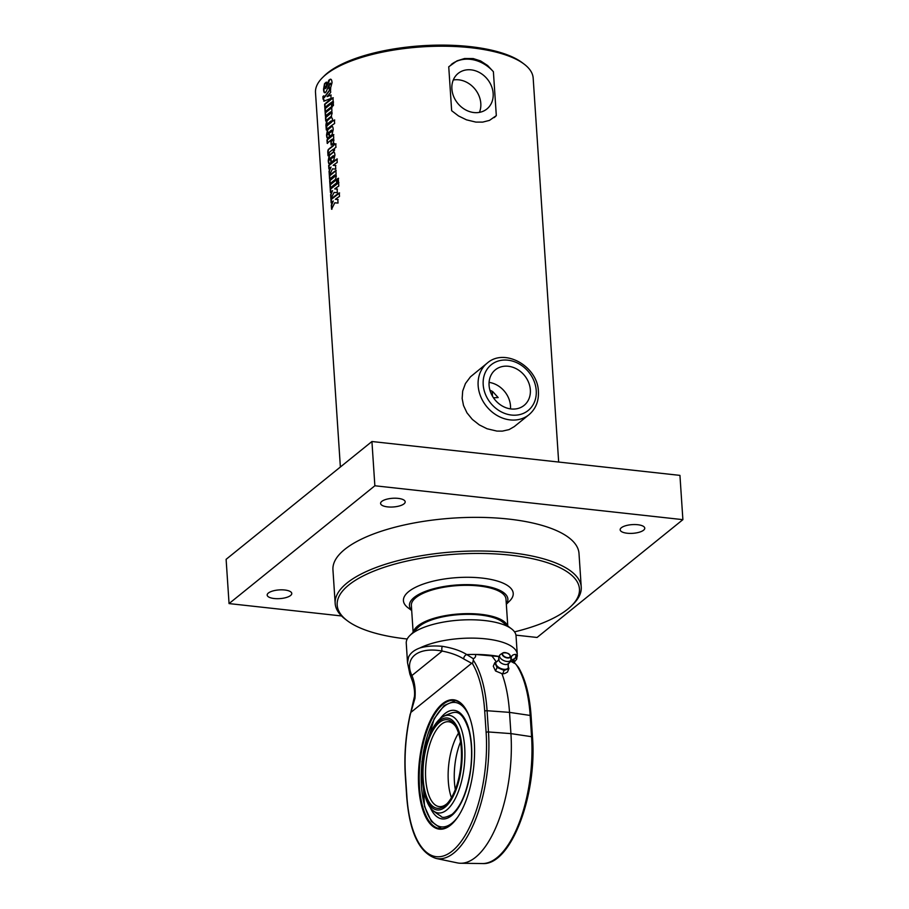 <?xml version="1.0" encoding="UTF-8"?>
<svg xmlns="http://www.w3.org/2000/svg" width="909" height="909" viewBox="0 0 909 909"><rect width="100%" height="100%" fill="white"/><g stroke="black" fill="none" stroke-linecap="round" stroke-linejoin="round"><path stroke-width="1.36" d="M621.336 527.754A12.328 4.363 -3.8 0 1 635.016 524.55A12.328 4.363 -3.8 0 1 644.765 528.163A12.328 4.363 -3.8 0 1 643.583 530.197A12.328 4.363 -3.8 0 1 629.903 533.401A12.328 4.363 -3.8 0 1 620.154 529.788A12.328 4.363 -3.8 0 1 621.336 527.754M268.36 593.043A12.328 4.363 -3.8 0 1 282.04 589.839A12.328 4.363 -3.8 0 1 291.778 593.452A12.328 4.363 -3.8 0 1 290.596 595.486A12.328 4.363 -3.8 0 1 276.915 598.69A12.328 4.363 -3.8 0 1 267.178 595.077A12.328 4.363 -3.8 0 1 268.36 593.043M381.769 501.404A12.328 4.363 -3.8 0 1 395.449 498.212A12.328 4.363 -3.8 0 1 405.187 501.813A12.328 4.363 -3.8 0 1 404.016 503.847A12.328 4.363 -3.8 0 1 390.325 507.052A12.328 4.363 -3.8 0 1 380.587 503.45A12.328 4.363 -3.8 0 1 381.769 501.404M515.948 635.141L537.071 637.47L682.886 519.653L679.943 475.384L371.929 441.513L226.114 559.33L229.057 603.587L341.568 615.961M682.886 519.653L374.86 485.77L229.057 603.587M571.545 605.78L573.193 604.144A123.306 43.609 176.2 0 0 581.237 587.089L578.999 553.445A123.306 43.609 176.2 0 0 508.62 519.073A123.306 43.609 176.2 0 0 332.944 569.795L335.171 603.428A123.306 43.609 176.2 0 0 345.397 619.279L347.249 620.677A121.408 42.939 -3.8 0 1 373.974 571.045A121.408 42.939 -3.8 0 1 510.165 555.138A121.408 42.939 -3.8 0 1 571.545 605.78A121.408 42.939 -3.8 0 1 514.539 631.869M374.86 485.77L371.929 441.513M581.237 587.089A123.306 43.609 176.2 0 0 510.858 552.717A123.306 43.609 176.2 0 0 335.171 603.428M530.345 389.881A22.873 19.123 -128.9 0 1 524.084 405.403A22.873 19.123 -128.9 0 1 494.837 399.63A22.873 19.123 -128.9 0 1 495.337 369.827A22.873 19.123 -128.9 0 1 517.13 369.213A22.873 19.123 -128.9 0 1 530.345 389.881M528.947 414.743L514.278 426.605L509.074 429.605L502.313 431.127L496.893 431.082L487.065 428.764L479.327 424.912L472.328 419.401L466.976 412.845L463.51 405.516L462.158 398.54L462.681 391.052L465.442 383.53L470.442 376.837L487.224 363.1A33.201 27.747 51.1 0 0 486.508 406.357A33.201 27.747 51.1 0 0 528.947 414.743C535.731 408.948 538.878 401.233 538.401 391.586C537.935 366.554 504.756 347.465 487.224 363.1M510.494 408.88A22.873 19.123 51.1 0 0 510.494 405.925A22.873 19.123 51.1 0 0 489.076 382.382M493.462 397.778L498.155 397.563L492.712 391.574L489.906 390.143M479.429 112.375A22.873 19.123 51.1 0 0 480.804 103.456A22.873 19.123 51.1 0 0 453.273 80.003M493.155 93.468A22.873 19.123 -128.9 0 1 486.894 108.989A22.873 19.123 -128.9 0 1 457.647 103.217A22.873 19.123 -128.9 0 1 458.147 73.413A22.873 19.123 -128.9 0 1 479.941 72.8A22.873 19.123 -128.9 0 1 493.155 93.468M475.85 122.09L466.499 119.84L458.545 115.966L451.648 110.693L448.739 66.789L457 60.858L464.556 58.517L473.18 58.562L480.577 60.914L487.633 65.528L493.394 71.709L496.314 115.613L489.474 120.397L482.69 122.113L475.85 122.09M340.375 467.01L315.503 92.593A109.08 38.576 -3.8 0 1 322.615 77.504A109.08 38.576 -3.8 0 1 470.919 47.734A109.08 38.576 -3.8 0 1 524.129 64.119A109.08 38.576 -3.8 0 1 533.174 78.14L558.671 462.045M334.773 202.798L331.569 209.206L331.296 205.082L333.285 200.991A109.08 38.576 176.2 0 0 331.16 202.934L330.921 199.412A109.08 38.576 -3.8 0 1 339.25 192.901L339.489 196.424A109.08 38.576 176.2 0 0 335.387 199.298L337.796 199.423L338.034 203.071L334.773 202.798M334.08 192.424L330.887 198.832L330.615 194.708L332.592 190.629A109.08 38.576 176.2 0 0 330.467 192.56L330.228 189.038A109.08 38.576 -3.8 0 1 338.568 182.527L338.796 186.05A109.08 38.576 176.2 0 0 334.705 188.924L337.103 189.049L337.341 192.697L334.08 192.424M338.512 181.766A109.08 38.576 176.2 0 0 337.114 182.686L336.887 179.175A109.08 38.576 -3.8 0 1 338.284 178.244L338.512 181.766M336.694 182.97A109.08 38.576 176.2 0 0 330.183 188.277L329.944 184.754A109.08 38.576 -3.8 0 1 336.466 179.459L336.694 182.97M335.421 179.459A109.08 38.576 176.2 0 0 329.899 184.05L329.672 180.527A109.08 38.576 -3.8 0 1 334.751 176.255L334.682 175.028A109.08 38.576 176.2 0 0 329.592 179.312L329.353 175.789A109.08 38.576 -3.8 0 1 335.864 170.494L336.103 174.017A109.08 38.576 176.2 0 0 335.853 174.187L336.307 176.164L335.421 179.459M330.251 184.072L330.024 180.561L335.08 176.301L334.682 175.028M332.524 168.858L329.319 175.267L329.047 171.131L331.024 167.051A109.08 38.576 176.2 0 0 328.899 168.983L328.672 165.472A109.08 38.576 -3.8 0 1 337 158.961L337.228 162.472A109.08 38.576 176.2 0 0 333.137 165.347L335.535 165.472L335.773 169.119L332.524 168.858M327.99 137.975C327.206 138.702 326.729 137.691 326.558 134.93L327.49 129.703A109.08 38.576 -3.8 0 1 331.399 126.533C332.41 125.794 333.012 126.794 333.205 129.532L332.001 134.714A109.08 38.576 176.2 0 0 329.433 136.725L329.115 132.01A109.08 38.576 176.2 0 0 327.683 133.259L327.763 134.452A109.08 38.576 -3.8 0 1 328.99 133.384L329.228 136.895A109.08 38.576 176.2 0 0 327.99 137.975L327.501 138.202M327.433 134.134L328.115 134.487L329.342 133.418M328.342 138.009C327.558 138.736 327.081 137.714 326.91 134.964L327.842 129.737L332.058 126.306M324.558 88.173L325.195 88.684L326.092 87.9L329.876 79.481C331.103 78.663 331.819 79.742 332.035 82.742L330.603 87.9A109.08 38.576 176.2 0 0 329.035 89.014L328.808 85.48A109.08 38.576 -3.8 0 1 330.478 84.287L330.717 83.514L329.535 83.685L326.229 91.57A109.08 38.576 176.2 0 0 325.252 92.411C324.286 93.297 323.718 92.229 323.536 89.23L324.536 83.673A109.08 38.576 -3.8 0 1 326.286 82.174L326.524 85.707A109.08 38.576 176.2 0 0 324.752 87.219L324.854 88.65A109.08 38.576 -3.8 0 1 325.74 87.866L328.853 80.208A109.08 38.576 -3.8 0 1 329.876 79.481L330.706 79.219M329.376 89.059L329.138 85.526L331.046 83.56L330.126 83.196M325.252 92.411L324.615 92.707M324.411 100.979L323.047 99.058L322.888 96.604A109.08 38.576 -3.8 0 1 323.593 95.877L324.093 97.57L330.444 88.866L330.683 92.388L327.104 96.604L330.853 95.002L331.081 98.433L323.74 101.149M324.229 97.718L330.774 88.912M333.171 101.263A109.08 38.576 176.2 0 0 324.831 107.773L324.604 104.251A109.08 38.576 -3.8 0 1 332.933 97.74L333.171 101.263M331.637 106.728A109.08 38.576 176.2 0 0 325.115 112.023L324.888 108.501A109.08 38.576 -3.8 0 1 331.399 103.206L331.637 106.728M333.444 105.512A109.08 38.576 176.2 0 0 332.058 106.433L331.819 102.922A109.08 38.576 -3.8 0 1 333.217 101.99L333.444 105.512M331.24 116.409A109.08 38.576 176.2 0 0 325.717 120.999L325.479 117.477A109.08 38.576 -3.8 0 1 330.558 113.205L330.49 111.977A109.08 38.576 176.2 0 0 325.399 116.261L325.161 112.739A109.08 38.576 -3.8 0 1 331.683 107.444L331.91 110.966A109.08 38.576 176.2 0 0 331.671 111.137L332.115 113.102L331.24 116.409M326.07 121.022L325.831 117.511L330.899 113.25L330.49 111.977M326.661 130.021L326.967 120.965L331.308 117.125L332.501 118.965L332.376 121.34A109.08 38.576 -3.8 0 1 334.41 119.965L334.637 123.488A109.08 38.576 176.2 0 0 326.308 129.998L325.899 125.044L326.615 120.931A109.08 38.576 -3.8 0 1 331.308 117.125L331.683 117.011M333.035 143.531A109.08 38.576 176.2 0 0 331.103 144.997L330.865 141.474A109.08 38.576 -3.8 0 1 332.364 140.338L332.296 139.122A109.08 38.576 176.2 0 0 327.206 143.395L326.967 139.884A109.08 38.576 -3.8 0 1 333.489 134.589L333.717 138.1A109.08 38.576 176.2 0 0 333.467 138.27L333.921 140.236L333.035 143.531M331.444 145.031L331.206 141.52L332.694 140.384L332.296 139.122M328.99 154.837A109.08 38.576 176.2 0 0 328.024 155.746L327.876 153.53C327.604 150.905 327.99 149.36 329.047 148.906A109.08 38.576 -3.8 0 1 333.08 145.679L332.978 144.111A109.08 38.576 -3.8 0 1 334.069 143.338L334.171 144.906A109.08 38.576 -3.8 0 1 335.716 143.872L335.955 147.383A109.08 38.576 176.2 0 0 334.398 148.428L334.535 150.326A109.08 38.576 176.2 0 0 333.444 151.099L333.319 149.19A109.08 38.576 176.2 0 0 329.297 152.417L328.99 154.837M329.694 163.631C328.91 164.359 328.433 163.347 328.263 160.586L329.194 155.359A109.08 38.576 -3.8 0 1 333.103 152.178C334.114 151.451 334.717 152.451 334.91 155.178L333.705 160.37A109.08 38.576 176.2 0 0 331.137 162.381L330.819 157.666A109.08 38.576 176.2 0 0 329.388 158.905L329.467 160.109A109.08 38.576 -3.8 0 1 330.694 159.03L330.933 162.552A109.08 38.576 176.2 0 0 329.694 163.631L329.206 163.859M329.138 159.791L331.046 159.064M330.047 163.665C329.263 164.381 328.785 163.37 328.615 160.609L329.547 155.394L333.762 151.951M335.387 199.298L338.125 199.469M331.512 202.957L331.274 199.446L339.58 192.958M331.921 209.24L331.649 205.104L333.285 200.991M334.705 188.924L337.432 189.095M330.819 192.583L330.592 189.072L338.887 182.584M331.24 198.866L330.967 194.731L332.592 190.629M337.444 182.732L337.216 179.221L338.603 178.289M330.535 188.299L330.297 184.777L336.796 179.505M329.944 179.334L329.706 175.823L336.205 170.54M333.137 165.347L335.864 165.518M329.251 169.017L329.024 165.495L337.319 159.007M329.672 175.289L329.399 171.165L331.024 167.051M331.671 130.01L332.092 131.248A108.694 38.439 -3.8 0 0 330.512 132.453L330.172 132.419A109.08 38.576 -3.8 0 1 331.751 131.214L331.671 130.01A109.08 38.576 176.2 0 0 330.092 131.226L330.172 132.419M329.774 136.759L329.115 132.01M325.604 92.445C324.638 93.32 324.07 92.264 323.888 89.264L324.877 83.708L326.626 82.208M331.046 83.56L330.456 83.242L331.046 83.56M330.206 79.526L330.865 79.265M327.104 96.604L331.183 95.047M324.774 101.001L323.411 99.081L323.24 96.638L323.945 95.911M325.183 107.796L324.956 104.285L333.262 97.797M325.467 112.046L325.24 108.535L331.728 103.251M332.376 106.489L332.149 102.967L333.535 102.047M325.752 116.284L325.513 112.773L332.012 107.489M326.842 125.112L327.149 125.476A109.08 38.576 -3.8 0 1 331.194 122.181L331.103 120.965A109.08 38.576 176.2 0 0 327.07 124.249L327.501 125.499A108.694 38.439 -3.8 0 1 331.535 122.226L331.399 121.011M332.376 121.34L334.728 120.022M327.558 143.429L327.32 139.906L333.819 134.634M333.773 151.144L333.319 149.19M334.171 144.906L336.046 143.917M328.376 155.78L328.229 153.553C327.956 150.928 328.342 149.394 329.399 148.94L333.421 145.724L333.319 144.156L334.398 143.383M333.376 155.666L333.796 156.905A108.694 38.439 -3.8 0 0 332.217 158.109L331.876 158.064A109.08 38.576 -3.8 0 1 333.455 156.859L333.376 155.666A109.08 38.576 176.2 0 0 331.796 156.871L331.876 158.064M331.478 162.416L330.819 157.666M496.314 115.613A34.144 28.543 -128.9 0 1 494.144 117.625M451.205 64.528A34.144 28.543 -128.9 0 1 493.394 71.709M524.129 64.119L522.277 62.721A107.182 37.905 176.2 0 0 469.987 46.609A107.182 37.905 176.2 0 0 324.263 75.867L322.615 77.504M407.209 639.004A121.408 42.939 -3.8 0 1 347.249 620.677M411.686 610.541L407.993 607.746A55.006 19.453 -3.8 0 1 420.106 585.26A55.006 19.453 -3.8 0 1 481.815 578.044A55.006 19.453 -3.8 0 1 509.631 600.997L506.324 604.258M413.141 632.3L411.357 605.485A47.427 16.771 -3.8 0 1 478.929 585.975A47.427 16.771 -3.8 0 1 505.995 599.201L507.779 626.006M411.675 610.269A49.325 17.441 -3.8 0 1 426.389 591.02A49.325 17.441 -3.8 0 1 479.736 585.328A49.325 17.441 -3.8 0 1 506.313 603.974M507.506 625.812A47.427 16.771 176.2 0 0 480.804 614.302A47.427 16.771 176.2 0 0 413.379 632.062M494.791 662.706L493.292 666.217L495.553 670.978L502.62 673.921L504.836 673.478L507.438 672.103L508.938 668.592L504.12 670.41L497.053 667.467L494.791 662.706L497.393 661.332M508.358 663.218L508.233 666.365A6.636 3.522 -156.9 0 1 506.733 669.035A6.636 3.522 -156.9 0 1 500.779 668.467A6.636 3.522 -156.9 0 1 496.109 664.615A6.636 3.522 -156.9 0 1 496.939 661.547L499.132 659.275M508.006 665.752L508.938 668.592M502.62 673.921L504.12 670.41M495.553 670.978L497.053 667.467M509.517 661.229A6.056 3.216 -156.9 0 1 502.336 659.798A6.056 3.216 -156.9 0 1 499.87 655.003A6.056 3.216 -156.9 0 1 500.439 654.469L502.813 652.946A4.375 2.318 23.1 0 0 503.791 656.525A4.375 2.318 23.1 0 0 509.37 657.821A4.375 2.318 23.1 0 0 510.381 656.184A4.375 2.318 23.1 0 0 507.199 653.151A4.375 2.318 23.1 0 0 502.813 652.946C507.199 652.48 509.733 653.56 510.381 656.184L510.926 658.945A6.056 3.216 -156.9 0 1 510.938 659.729A6.056 3.216 -156.9 0 1 509.517 661.229M510.938 659.729A6.17 6.17 0 0 1 507.358 664.24A5.022 2.67 -156.9 0 1 507.222 664.297A5.022 2.67 -156.9 0 1 502.529 663.786A5.022 2.67 -156.9 0 1 499.075 660.707A6.17 6.17 0 0 1 499.87 655.003M406.891 796.466L405.482 775.218A94.661 39.757 96.3 0 1 410.425 713.974L414.334 697.01A3.795 2.034 7.6 0 0 414.958 698.351C415.697 689.636 414.686 682.045 411.902 675.557C403.607 658.036 417.981 646.447 442.194 651.071C450.898 652.787 458.068 655.412 463.715 658.945L472.555 663.775A94.661 39.757 96.3 0 1 484.713 711.202L486.122 732.449A92.763 38.962 96.3 0 1 452.262 851.04A92.763 38.962 96.3 0 1 406.891 796.466A1.898 0.67 -3.8 0 0 406.709 796.773C409.527 832.405 419.333 852.972 436.138 858.46L457.409 862.902A96.74 40.632 -83.7 0 0 460.681 863.255A96.74 40.632 -83.7 0 0 510.926 733.608L509.517 712.372A98.638 41.428 -83.7 0 0 501.973 673.808M516.198 658.559L517.426 655.787L515.63 654.366C512.256 654.548 510.813 656.253 511.301 659.479L516.346 664.843A96.547 40.553 96.3 0 1 530.163 715.451A1.898 0.67 -3.8 0 1 531.095 715.962C529.663 695.419 525.459 679.228 518.482 667.376L516.346 664.843M514.38 663.263L510.483 661.15M499.052 656.571L475.214 654.435C476.123 656.059 475.509 657.502 473.373 658.752L466.806 654.582C460.67 650.742 452.5 647.981 442.297 646.31C433.729 645.549 426.264 646.106 419.913 647.969C414.095 650.094 410.3 653.162 408.527 657.173L407.516 662.672L409.857 674.012A3.795 2.807 159.3 0 1 409.857 674.001A3.795 2.807 159.3 0 0 411.902 675.557L442.194 651.071A3.795 1.852 -82 0 1 442.297 646.31M496.189 661.877A98.638 41.428 -83.7 0 0 491.155 655.332A64.357 22.759 -3.8 0 1 499.086 656.457M453 822.94A64.494 27.088 96.3 0 1 451.023 824.702A64.494 27.088 96.3 0 1 439.967 828.622A64.494 27.088 96.3 0 1 420.094 761.549A64.494 27.088 96.3 0 1 454.068 700.396A64.494 27.088 96.3 0 1 465.556 708.781M436.138 858.46A94.65 39.746 -83.7 0 0 488.497 731.961L510.926 733.608L531.572 736.699L530.163 715.451L509.517 712.372L487.076 710.724A96.547 40.553 -83.7 0 0 473.271 660.104L473.373 658.752M474.293 742.005A65.062 27.327 -83.7 0 0 465.385 708.497A65.062 27.327 -83.7 0 0 419.344 761.469A65.062 27.327 -83.7 0 0 452.773 823.168A65.062 27.327 -83.7 0 0 474.293 742.005M410.425 713.974L414.958 698.351M511.472 628.812L502.211 621.801A45.53 16.101 176.2 0 0 459.488 614.609A45.53 16.101 176.2 0 0 418.095 627.392L409.845 635.561A55.006 19.453 -3.8 0 1 484.633 620.54A55.006 19.453 -3.8 0 1 511.472 628.812A55.006 19.453 -3.8 0 1 516.039 635.88L517.255 654.219A55.006 19.453 -3.8 0 0 485.849 638.879A55.006 19.453 -3.8 0 0 419.913 647.969M407.516 662.672L406.255 643.163A55.006 19.453 -3.8 0 1 409.845 635.561M473.271 660.104L472.555 663.775M463.715 658.945A3.795 2.943 -62.1 0 1 466.806 654.582A64.357 22.759 176.2 0 1 475.214 654.435A64.357 22.759 -3.8 0 1 491.155 655.332M514.039 662.354L516.744 659.116L517.255 654.219M515.63 654.366A3.795 3.716 88.6 0 1 514.074 658.98L513.96 662.252M510.96 659.366A64.357 22.759 176.2 0 1 511.301 659.479A3.795 3.602 -35.8 0 1 512.665 660.593L512.915 659.343L514.074 658.98L512.574 660.184M455.307 789.523A42.678 17.93 96.3 0 1 460.545 741.903M447.296 803.408A42.678 17.93 96.3 0 1 446.592 804.01A42.678 17.93 96.3 0 1 439.274 806.601A42.678 17.93 96.3 0 1 426.128 762.208A42.678 17.93 96.3 0 1 448.603 721.746A42.678 17.93 96.3 0 1 455.739 726.598M444.99 805.59A44.575 18.725 -83.7 0 0 446.524 804.215A44.575 18.725 -83.7 0 0 460.84 766.026A44.575 18.725 -83.7 0 0 455.159 725.655A44.575 18.725 -83.7 0 0 423.833 760.151A44.575 18.725 -83.7 0 0 444.99 805.59M422.48 779.945A46.245 19.419 96.3 0 1 429.218 736.108A46.245 19.419 96.3 0 1 458.818 730.995A46.245 19.419 96.3 0 1 451.25 799.795A46.245 19.419 96.3 0 1 423.48 788.364A46.245 19.419 96.3 0 1 422.48 779.945M451.432 797.659A42.678 17.93 96.3 0 1 458.534 733.12M423.48 788.364L423.764 790.046A49.12 20.634 -83.7 0 0 432.968 810.544A49.12 20.634 -83.7 0 0 464.204 766.401A49.12 20.634 -83.7 0 0 443.308 716.531A49.12 20.634 -83.7 0 0 429.877 734.529L429.218 736.108M443.308 716.531A56.903 56.903 0 0 1 452.171 712.826L452.171 712.826C455.818 711.952 462.397 710.134 468.953 730.529C471.794 741.767 472.339 754.652 470.601 769.196C467.362 791.148 461.204 806.192 452.125 814.328C445.83 817.691 442.058 818.27 440.808 816.077L440.808 816.077A56.903 56.903 0 0 1 432.968 810.533M536.23 390.529A29.406 24.577 -128.9 0 1 498.03 409.925A29.406 24.577 -128.9 0 1 494.871 362.396A29.406 24.577 -128.9 0 1 536.23 390.529M509.199 657.48A4.045 2.148 -156.9 0 1 502.734 654.787A4.045 2.148 -156.9 0 1 507.131 653.128A4.045 2.148 -156.9 0 1 509.199 657.48M411.334 712.031L471.498 663.411M407.471 661.513A55.006 19.453 -3.8 0 1 408.527 657.173M532.504 737.21C537.185 795.239 510.847 865.777 482.406 863.55A94.65 39.746 96.3 0 0 531.572 736.699A1.898 0.67 -3.8 0 1 532.504 737.21L531.095 715.962M410.232 713.985C405.675 734.654 404.039 755.174 405.3 775.536A1.898 0.67 -3.8 0 1 405.482 775.218M484.713 711.202A1.898 0.67 176.2 0 1 487.076 710.724L488.497 731.961A1.898 0.67 176.2 0 0 486.122 732.449M457.818 816.975A62.596 26.293 96.3 0 1 452.103 823.065A62.596 26.293 96.3 0 1 422.992 754.981A62.596 26.293 96.3 0 1 468.964 715.656M430.139 807.419A54.608 22.93 -83.7 0 0 451.603 815.612A54.608 22.93 -83.7 0 0 471.032 740.369A54.608 22.93 -83.7 0 0 439.865 718.962M492.178 391.245L492.519 396.267M406.709 796.773L405.3 775.536M414.334 697.01C414.493 696.544 415.39 690.851 412.629 681.648L409.857 674.012M516.517 665.013L512.665 660.593M482.406 863.55L460.681 863.255M455.466 700.646L444.126 705.543L434.15 718.769L421.912 761.753L424.514 806.351L431.389 821.441L441.388 828.69"/></g></svg>
